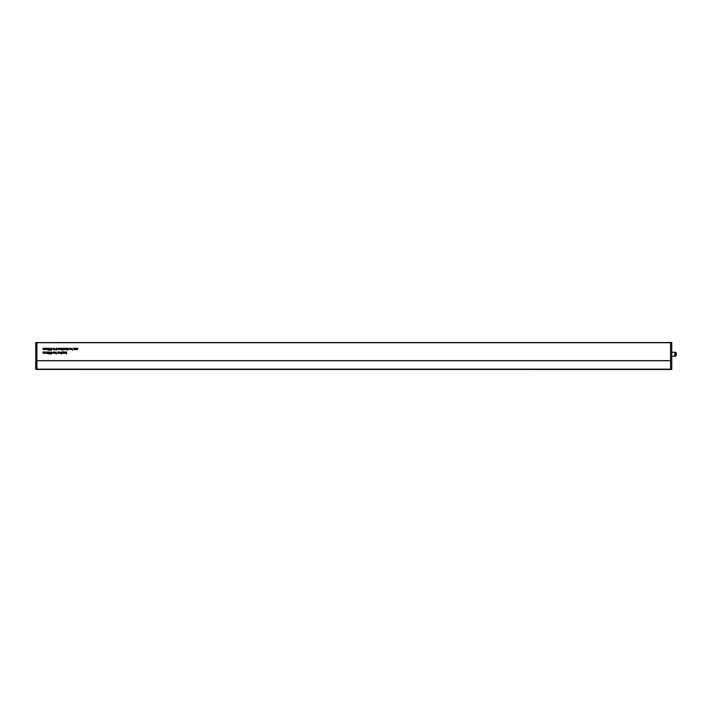 <?xml version="1.0" encoding="UTF-8"?>
<svg xmlns="http://www.w3.org/2000/svg" width="712" height="712" viewBox="0 0 712 712"><rect width="100%" height="100%" fill="white"/><g stroke="black" fill="none" stroke-linecap="round" stroke-linejoin="round"><path stroke-width="1.07" d="M675.795 355.386L675.795 353.045L675.795 355.386M675.652 352.262L676.097 352.787L674.807 352.262L676.097 352.787L676.4 354.22L675.652 356.178L674.807 356.178L674.905 352.271M675.563 356.178L676.097 355.653L674.905 356.169M671.745 356.178L674.807 356.178M671.745 352.262L674.807 352.262M75.392 348.177L76.496 348.568L75.499 349.12L76.469 349.254L75.792 349.699L75.223 349.37L75.392 348.177M72.215 348.399L72.482 350.224L71.191 348.942L72.215 348.399M68.005 348.15L68.628 348.649L67.676 348.595L68.601 349.263L68.067 349.699L67.498 349.281L68.308 349.209L67.418 348.622L68.005 348.15M48.336 351.879L48.897 352.404L48.318 352.12L47.873 352.885L48.923 353.277L48.3 353.953L47.615 352.974L48.336 351.879M51.478 351.879L52.047 352.404L51.469 352.12L51.024 352.885L52.074 353.277L51.442 353.953L50.757 352.974L51.478 351.879M54.593 351.906L54.851 353.401L54.593 351.906M53.685 351.879L54.299 352.378L53.356 352.333L54.272 352.992L53.747 353.428L53.178 353.01L53.987 352.947L53.097 352.36L53.685 351.879M58.704 351.906L59.808 352.307L58.811 352.849L59.781 352.983L59.105 353.428L58.535 353.099L58.704 351.906M61.517 351.906L62.798 351.906L61.899 353.197L62.718 353.401L61.535 353.401L62.469 352.12L61.517 351.906M64.035 351.906L65.228 352.244L65.237 353.401L64.676 352.12L64.035 353.401L64.035 351.906M64.952 348.15L65.638 348.925L64.952 349.699L64.267 348.942L64.952 348.15M62.585 348.382L63.172 349.432L62.718 350.188L62.585 348.382M60.413 348.177L60.68 349.672L59.959 349.699L59.47 348.177L60.031 349.458L60.413 348.177M56.319 348.177L57.61 348.925L56.586 349.467L56.586 350.224L56.319 348.177M47.037 348.177L47.295 349.672L45.301 349.2L45.301 348.177L45.817 349.458L46.431 348.177L46.681 349.458L47.037 348.177M66.394 351.906L66.652 353.953L66.394 352.867L65.477 353.401L66.047 352.841L65.451 351.906L66.243 352.663L66.394 351.906M51.478 348.15L52.047 348.675L51.469 348.382L51.024 349.147L52.074 349.539L51.442 350.224L50.757 349.236L51.478 348.15M54.717 348.382L55.296 349.432L54.851 350.188L54.717 348.382M44.669 351.906L44.936 353.401L42.943 352.93L42.943 351.906L43.459 353.197L44.073 351.906L44.322 353.197L44.669 351.906M53.774 348.15L54.459 348.925L53.774 349.699L53.097 348.942L53.774 348.15M49.867 348.15L50.499 348.729L49.448 348.862L50.472 349.147L50.258 350.197L49.288 350.197L50.045 349.93L49.19 348.88L49.867 348.15M44.669 348.177L44.936 349.672L42.943 349.2L42.943 348.177L43.459 349.458L44.073 348.177L44.322 349.458L44.669 348.177M48.336 348.15L48.897 348.675L48.318 348.382L47.873 349.147L48.923 349.539L48.3 350.224L47.615 349.236L48.336 348.15M58.473 348.382L57.823 348.595L58.473 348.15L59.185 348.907L58.491 349.699L57.814 348.925L58.918 348.862L58.473 348.382M61.624 348.382L60.974 348.595L61.624 348.15L62.327 348.907L61.641 349.699L60.965 348.925L62.069 348.862L61.624 348.382M63.715 348.177L63.982 349.672L63.439 349.699L63.715 348.177M66.866 348.177L67.133 350.224L65.922 349.12L65.922 348.177L66.483 349.458L66.866 348.177M63.404 351.906L63.671 353.401L63.128 353.428L63.404 351.906M61.045 352.128L61.303 353.953L60.022 352.68L61.045 352.128M57.895 351.906L58.161 353.401L57.619 353.428L57.895 351.906M56.168 352.128L56.426 353.953L55.144 352.68L56.168 352.128M49.867 351.879L50.499 352.458L49.448 352.591L50.472 352.876L50.258 353.926L49.288 353.926L50.045 353.668L49.19 352.609L49.867 351.879M47.037 351.906L47.295 353.401L45.301 352.93L45.301 351.906L45.817 353.197L46.431 351.906L46.681 353.197L47.037 351.906M70.274 348.382L69.625 348.595L70.283 348.15L70.986 348.907L70.292 349.699L69.625 348.925L70.719 348.862L70.274 348.382M74.582 348.177L74.84 349.672L74.119 349.699L73.63 348.177L74.199 349.458L74.582 348.177M77.243 348.382L76.62 348.702L77.234 348.15L77.911 348.916L77.234 349.699L76.647 349.227L77.644 348.925L77.243 348.382M670.579 369.448L36.917 369.448L671.745 369.475L671.745 342.525L670.579 342.525L670.579 369.448M35.742 342.57L670.579 342.552M54.201 348.925L53.774 348.382L53.356 348.933L53.774 349.458L54.201 348.925M65.371 348.925L64.952 348.382L64.534 348.933L64.952 349.458L65.371 348.925M57.343 348.925L56.96 348.382L56.586 348.907L56.969 349.458L57.343 348.925M72.215 348.933L71.841 348.382L71.458 348.925L71.832 349.458L72.215 348.933M56.168 352.663L55.785 352.12L55.403 352.654L55.776 353.197L56.168 352.663M61.045 352.663L60.671 352.12L60.28 352.654L60.654 353.197L61.045 352.663M51.024 353.277L51.406 353.722L51.807 353.259L51.024 353.277M47.873 353.277L48.256 353.722L48.665 353.259L47.873 353.277M47.873 349.548L48.665 349.53L47.873 349.548M51.024 349.548L51.807 349.53L51.024 349.548M62.069 349.094L61.223 349.094L62.069 349.094M70.719 349.094L69.883 349.094L70.719 349.094M58.918 349.094L58.081 349.094L58.918 349.094M58.811 352.618L59.55 352.315L58.811 352.618M75.499 348.88L76.229 348.586L75.499 348.88M670.579 369.412L671.745 369.412M671.745 362.185L671.745 366.894M671.888 366.894L671.745 367.517M35.742 342.588L35.742 369.475L36.917 369.475L36.917 342.57M36.917 342.534L35.742 342.525M35.742 366.102L35.742 365.283M35.6 365.283L35.742 363.547M35.6 363.547L35.6 362.185M35.6 367.766L35.742 366.591M35.6 366.591L35.6 366.075M675.359 352.787L675.359 355.653M670.579 342.73L36.917 342.73M36.917 360.637L670.579 360.637M670.579 360.717L36.917 360.717M670.579 369.163L36.917 369.163M676.035 355.955L676.035 352.485"/></g></svg>
